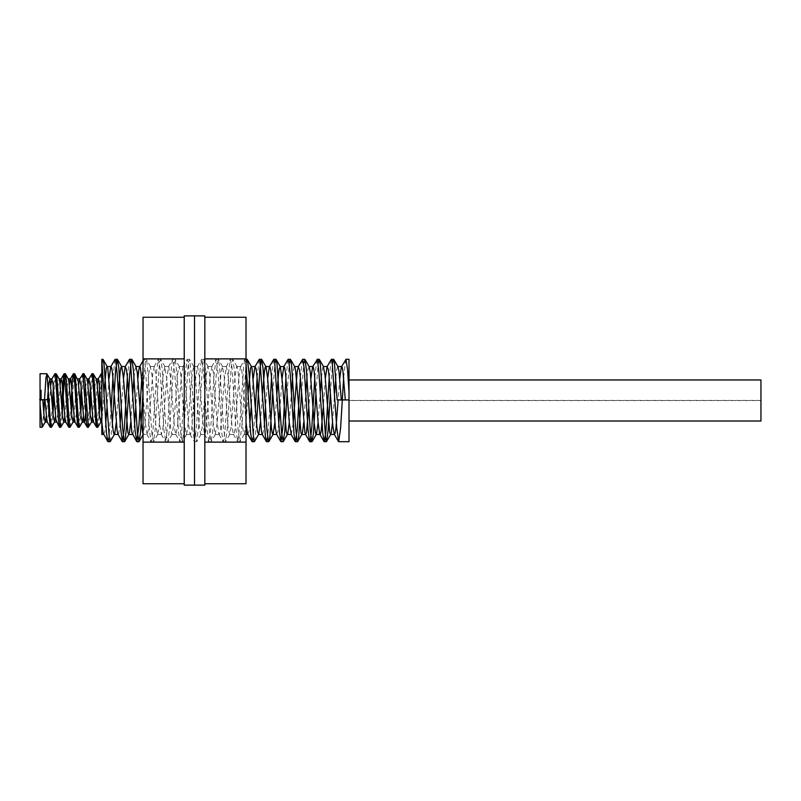 <?xml version="1.0" encoding="UTF-8"?>
<svg xmlns="http://www.w3.org/2000/svg" width="801" height="801" viewBox="0 0 801 801"><rect width="100%" height="100%" fill="white"/><g stroke="black" fill="none" stroke-linecap="round" stroke-linejoin="round"><path stroke-width="0.6" stroke-dasharray="4 3" d="M40.05 400.52L40.05 390.267L40.05 410.713L40.05 400.52L41.081 400.52L41.081 390.267M40.05 399.659L40.05 404.355M42.293 427.153L43.735 413.246M51.564 427.153L53.006 413.246M53.977 396.125L55.499 375.629M60.836 427.153L62.278 413.246M70.098 427.153L71.549 413.236M72.521 396.125L74.032 375.629M79.369 427.153L80.811 413.246M81.792 396.125L83.304 375.629M88.641 427.153L90.082 413.246M91.054 396.125L92.576 375.629M97.902 427.153L99.354 413.246M100.325 396.125L101.837 373.727L101.837 416.37L101.837 375.629M101.146 373.847L99.694 387.754M98.723 404.875L97.211 425.371M91.875 373.847L90.433 387.754M89.452 404.875L87.94 425.371M82.603 373.847L81.161 387.754M80.19 404.875L78.668 425.371M70.919 404.875L69.397 425.371M61.647 404.875L60.135 425.371M54.798 373.847L53.357 387.754M52.375 404.875L50.863 425.371M101.837 416.37L101.837 422.127L101.837 416.37M97.211 384.63L95.689 404.875M95.059 413.246L93.507 421.977M87.94 384.63L86.418 404.875M78.668 384.63L77.156 404.875M76.526 413.246L74.964 421.977M69.397 384.63L67.885 404.875M67.254 413.246L65.692 421.977M60.135 384.63L58.613 404.875M57.992 413.246L56.43 421.977M50.863 384.63L49.352 404.875M48.721 413.246L47.159 421.977M46.228 416.37L47.499 399.659M55.499 416.37L57.011 396.125M57.642 387.754L59.204 379.023M64.771 416.37L66.283 396.125M66.914 387.754L68.475 379.023M74.032 416.37L75.554 396.125M76.185 387.754L77.737 379.023M83.304 416.37L84.816 396.125M85.447 387.764L87.009 379.023M92.576 416.37L94.087 396.125M94.718 387.754L96.11 378.873M40.05 400.46L41.081 400.46L41.081 399.659M110.328 441.501L112.36 423.379M142.968 392.991L145.141 363.294L145.912 359.539L146.683 360.41L148.235 375.158L151.339 426.693L152.11 435.754L153.582 441.501L155.214 428.976L159.089 367.569L159.87 361.231L160.791 359.499L162.192 369.181L166.067 430.778L166.848 438.327L168 441.501L169.942 424.65L173.046 373.176L173.827 364.505L175.209 359.499L176.931 373.126L180.806 434.312L182.358 441.601L183.91 430.828L187.784 369.221L188.555 362.102L189.627 359.499L191.659 377.581L194.763 428.925L196.615 441.691L198.638 426.743L202.513 365.857L203.824 359.309L205.617 371.203L209.492 432.73L211.043 441.691L212.595 432.55L216.47 371.013L218.242 359.309L219.574 366.007L223.449 426.953L225.451 441.691L227.324 428.725L231.199 367.359L232.751 359.339L234.303 369.411L238.177 431.018L239.869 441.691L242.052 424.37L246.017 363.604L244.966 359.309L243.684 365.556L239.809 426.302L237.757 441.691L235.925 429.326L232.05 367.869L230.548 359.309L228.946 368.86L225.071 430.447L223.339 441.691L221.977 434.623L218.092 373.546L216.13 359.309L214.217 372.755L210.343 434.022L208.921 441.691L207.239 431.158L203.364 369.551L201.812 359.349L200.26 367.238L196.385 428.565L194.503 441.691L192.51 427.113L188.636 366.127L187.294 359.309L185.532 370.863L181.657 432.42L180.105 441.691L178.553 432.86L174.678 371.354L173.126 359.549L172.345 360.38L171.574 365.747L167.699 426.573L165.667 441.691L163.815 429.086L159.94 367.659L158.458 359.309L156.846 369.081L152.961 430.678L151.409 441.581L150.638 440.26L149.086 424.77L145.211 364.575L144.44 359.919L144.04 359.309L143.659 359.859L141.787 377.621M254.508 441.511L256.54 423.379M272.73 393.001L274.853 363.614M287.148 392.991L289.271 363.604M301.566 392.991L303.689 363.614M315.984 393.001L318.107 363.604M330.402 392.991L332.525 363.614M345.672 359.499L343.639 377.621M331.254 359.499L329.221 377.621M316.836 359.499L314.803 377.621M302.418 359.499L300.385 377.621M288 359.499L285.967 377.611M273.582 359.499L271.549 377.621M269.777 407.999L267.644 437.396M259.164 359.499L257.131 377.621M255.359 408.009L253.226 437.386M129.402 359.499L127.369 377.621M114.984 359.489L112.951 377.611M111.179 408.009L109.046 437.386M760.95 421.016L760.95 400.42L349.006 400.42L349.006 421.016L349.006 379.964L349.006 400.56L760.95 400.56L760.95 379.964M103.97 392.991L101.837 422.497L101.837 363.604M349.006 399.899L349.006 391.809M116.255 422.497L118.388 393.001M130.673 422.497L132.806 392.991M133.987 377.621L134.918 369.531L136.03 366.518M246.017 422.497L242.823 378.853L241.271 367.218L240.54 366.738L238.938 377.081L235.063 427.754L234.282 432.94L233.331 434.252L231.96 426.222L228.075 375.379L226.383 366.518L224.2 380.785L221.096 423.258L220.315 430.337L219.544 434.042L218.913 434.252L217.211 422.838L213.336 372.395L211.965 366.518L210.232 375.759L206.348 426.593L205.577 432.34L204.485 434.252L202.473 419.003L199.369 376.67L197.547 366.518L195.494 379.294L191.609 429.396L190.838 433.691L190.067 434.252L188.505 424.22L184.631 373.496L183.129 366.518L181.527 374.508L177.642 425.351L175.92 434.482L174.538 428.515L170.663 378.042L168.711 366.518L166.778 377.862L162.903 428.375L161.351 434.412L159.799 425.521L155.915 374.668L154.293 366.518L152.811 373.346L148.155 430.838L147.084 434.482L143.109 434.482L145.011 423.449L148.886 372.865L150.318 366.518L151.99 375.198L155.875 426.052L157.527 434.482L158.978 427.904L162.853 377.271L164.736 366.518L166.738 378.653L170.613 428.956L171.945 434.482L173.717 424.8L177.602 373.997L179.154 366.518L180.706 373.987L184.58 424.78L186.363 434.482L187.684 428.966L191.569 378.673L193.572 366.518L195.444 377.251L199.329 427.894L200.781 434.482L202.433 426.072L206.308 375.208L207.859 366.568L209.411 372.855L213.296 423.439L215.199 434.482L217.171 422.658L221.046 372.265L222.408 366.518L224.16 375.919L228.035 426.743L229.587 434.482L231.139 427.263L235.023 376.5L236.565 366.718L237.346 367.389L238.117 371.814L242.002 422.017L243.554 433.752L244.325 434.202L245.877 424.039L248.15 392.991M260.435 422.497L262.568 393.001M274.853 422.497L276.986 392.991M289.271 422.497L291.404 393.001M292.585 377.621L293.987 367.339L294.758 366.748M303.689 422.497L305.822 392.991M307.003 377.621L307.954 369.431L309.176 366.748M318.107 422.497L320.24 392.991M321.421 377.621L322.703 367.799L323.464 366.518M332.525 422.497L334.658 393.001M335.839 377.621L336.67 370.242L337.441 366.818L338.012 366.748M339.734 378.503L338.162 399.929M325.316 378.503L323.193 407.999M310.898 378.503L308.775 408.009M293.176 423.379L291.264 434.482M282.062 378.503L279.939 408.009M278.758 423.379L277.737 431.949L276.585 434.252M267.644 378.503L265.521 408.009M264.34 423.379L262.998 433.451L262.167 434.262M253.226 378.503L251.103 408.009M249.922 423.379L249.031 431.188L247.749 434.252M147.084 434.482L145.051 422.027L143.039 393.962M137.882 378.503L135.759 408.009M134.578 423.379L133.417 432.69L132.395 434.252M123.464 378.503L121.341 407.999M120.16 423.379L118.668 433.912L117.977 434.252M109.046 378.503L106.923 408.009M105.742 423.379L104.701 432.039L103.559 434.252M184.23 442.122L184.23 358.878L184.23 442.122L143.039 442.122L143.039 317.256M184.23 358.878L184.23 317.256L184.23 358.878L143.039 358.878M143.039 483.744L143.039 442.122M204.826 442.122L204.826 317.256L204.826 483.744L204.826 442.122L246.017 442.122L246.017 358.878L204.826 358.878M246.017 358.878L246.017 317.256M246.017 483.744L246.017 442.122M204.826 315.884L204.826 485.116M194.533 315.884L194.533 485.116L194.533 315.884M184.23 315.884L184.23 485.116M41.081 410.713L40.41 410.713M151.249 441.691L153.361 441.691M165.667 441.691L167.779 441.691M180.085 441.691L182.197 441.691M194.503 441.691L196.615 441.691M208.921 441.691L211.033 441.691M223.339 441.691L225.451 441.691M237.757 441.691L239.869 441.691M144.04 359.309L146.152 359.309M158.458 359.309L160.57 359.309M172.876 359.309L174.988 359.309M187.294 359.309L189.406 359.309M201.712 359.309L203.824 359.309M216.13 359.309L218.242 359.309M230.548 359.309L232.66 359.309M244.966 359.309L246.017 359.309M143.369 434.252L143.039 434.833M150.578 366.748L146.373 359.499M157.787 434.252L153.582 441.501M164.996 366.748L160.791 359.499M172.205 434.252L168 441.501M179.414 366.748L175.209 359.499M186.623 434.252L182.418 441.501M193.832 366.748L189.627 359.499M201.041 434.252L196.836 441.501M208.25 366.748L204.045 359.499M215.459 434.252L211.254 441.501M222.668 366.748L218.463 359.499M229.877 434.252L225.672 441.501M237.086 366.748L232.881 359.499M244.295 434.252L240.09 441.501M240.53 366.748L244.746 359.489M233.321 434.252L237.537 441.511M226.112 366.748L230.328 359.489M218.903 434.252L223.119 441.511M211.694 366.748L215.91 359.489M204.485 434.252L208.701 441.501M197.276 366.748L201.492 359.499M190.067 434.252L194.283 441.501M182.858 366.748L187.074 359.499M175.649 434.252L179.865 441.501M168.44 366.748L172.656 359.499M161.231 434.252L165.447 441.501M154.022 366.748L158.238 359.499M146.813 434.252L151.029 441.501M143.039 360.84L143.82 359.499M157.527 434.482L161.502 434.482M171.945 434.482L175.92 434.482M186.363 434.482L190.338 434.482M200.781 434.482L204.756 434.482M215.199 434.482L219.174 434.482M229.617 434.482L233.592 434.482M244.035 434.482L246.017 434.482M150.318 366.518L154.293 366.518M164.736 366.518L168.711 366.518M179.154 366.518L183.129 366.518M193.572 366.518L197.547 366.518M207.99 366.518L211.965 366.518M222.408 366.518L226.383 366.518M236.826 366.518L240.801 366.518"/><path stroke-width="1.2" d="M41.081 399.659L41.081 390.267L40.05 390.267L40.05 399.669L47.94 399.659L50.163 427.153L51.564 427.153L54.568 421.977L55.499 416.37M40.05 427.273L40.05 404.355L40.05 427.273L42.293 427.153L45.307 421.967L46.228 416.37M40.05 390.267L40.05 373.727L40.05 404.355L42.153 427.273M43.735 413.246L44.506 399.819M44.516 399.659L45.967 377.742L46.969 373.917L50.453 421.726L51.424 427.273M53.006 413.246L53.977 396.125M55.499 375.629L56.2 373.847L56.931 378.332L60.425 426.843L60.836 427.153L63.84 421.977L64.771 416.37M62.278 413.246L63.91 385.091L65.322 373.727L66.403 380.585L69.397 425.341L70.098 427.153L73.111 421.977L74.032 416.37M71.549 413.236L72.521 396.125M74.032 375.629L74.733 373.847L75.374 377.411L78.868 426.472L79.369 427.163L82.373 421.977L83.304 416.37M80.811 413.246L81.792 396.125M83.304 375.629L84.005 373.847L84.846 379.464L88.34 427.113L91.694 421.877L92.576 416.37M90.082 413.246L91.054 396.125M92.576 375.629L93.136 373.727L93.817 376.58L96.811 421.847L97.772 427.273L100.916 421.977L101.837 416.3L98.843 380.265L98.133 379.023L97.211 384.63M99.354 413.246L100.325 396.125M101.837 375.629L101.146 373.847L98.133 379.023M99.694 387.754L98.723 404.875M97.211 425.371L96.51 427.153L95.92 424.099L92.435 374.798L91.935 373.767L88.861 379.023L87.94 384.63M90.433 387.754L89.452 404.875M87.94 425.371L87.239 427.153L86.448 422.157L82.964 374.017L79.599 379.023L78.668 384.63M81.161 387.754L80.19 404.875M78.668 425.371L78.108 427.273L77.477 424.87L74.493 379.804L73.492 373.727L72.501 379.424L70.919 404.875M69.397 425.371L68.706 427.153L68.015 423.128L64.521 374.327L64.02 373.937L63.519 376.54L61.647 404.875M60.135 425.371L59.434 427.153L58.543 420.976L55.549 375.989L54.939 373.727L51.795 379.023L50.863 384.63M53.357 387.754L52.375 404.875M50.863 425.371L50.303 427.273M95.689 404.875L95.059 413.246M96.51 427.153L93.497 421.977L92.856 418.883L90.363 386.983L88.871 379.023M86.418 404.875L84.876 421.046L84.375 422.127L83.875 420.755L80.881 384.73L79.599 379.023M77.156 404.875L76.526 413.246M77.967 427.153L74.893 421.847L74.403 419.474L70.909 379.684L70.328 379.023L69.397 384.63M67.885 404.875L67.254 413.246M68.706 427.153L65.692 421.977L64.921 417.822L61.927 381.226L61.066 379.023L60.135 384.63M58.613 404.875L57.992 413.246M59.434 427.153L55.94 420.014L52.946 383.499L51.795 379.023M49.352 404.875L48.721 413.246M50.163 427.153L46.959 421.456L44.966 399.819L42.763 399.819L44.305 418.863L45.297 421.977M47.499 399.659L48.801 383.339L49.932 379.023L53.287 416.28L54.568 421.977M57.011 396.125L57.642 387.754M56.2 373.847L59.274 379.163L59.775 381.536L62.758 418.212L63.84 421.977M66.283 396.125L66.914 387.754M65.462 373.847L68.746 379.874L71.74 415.459L73.101 421.977M75.554 396.125L76.185 387.754M74.733 373.847L78.228 380.996L81.221 417.511L82.373 421.977M84.816 396.125L85.447 387.764M84.005 373.847L87.009 379.023L87.709 382.518L90.203 414.578L91.644 421.977M94.087 396.125L94.718 387.754M98.313 378.873L96.11 378.873L97.181 384.4L99.674 416.76L100.916 421.977M48.06 399.649L44.215 399.859M43.514 399.859L39.67 399.649M332.525 363.614L333.546 359.309L334.327 361.421L337.161 399.899L349.006 399.899L349.006 441.691L349.006 400.42M109.046 437.386L107.775 441.501L106.443 432.65L101.837 359.309L101.837 363.604L102.898 359.309L104.04 364.305L109.467 440.109L110.248 441.621L114.743 433.752L116.255 422.497M112.36 423.379L115.674 369.451L117.226 359.339L118.768 367.329L122.653 428.675L124.205 441.281L124.525 441.691L124.976 440.9L126.528 427.003L129.632 375.479L131.184 360.51L131.955 359.499L133.507 370.963L137.382 432.51L138.933 441.691L140.485 432.77L142.968 392.991M253.226 437.386L251.955 441.501L250.663 433.071L246.017 363.604L246.708 359.839L247.078 359.309L247.479 359.949L249.031 373.386L253.687 440.29L254.468 441.571L258.713 434.252L260.435 422.497M256.54 423.379L259.894 369.001L261.446 359.319L262.988 367.739L266.873 429.176L268.415 441.371L269.196 440.77L269.967 435.604L272.73 393.001M274.853 363.614L275.914 359.309L276.946 363.414L281.602 432.94L283.123 441.691L284.705 432.34L287.148 392.991M289.271 363.604L290.553 359.499L291.684 366.197L295.559 427.213L297.111 440.961L297.541 441.691L297.882 441.241L298.663 436.915L301.566 392.991M303.689 363.614L304.971 359.489L306.413 369.631L310.287 431.238L311.839 441.641L313.391 433.952L315.984 393.001M318.107 363.604L319.168 359.309L320.37 364.805L325.797 440.38L326.598 441.511L328.12 430.357L330.402 392.991M760.95 400.56L760.95 379.964L349.006 379.964L349.006 359.309L349.006 391.809L347.584 370.002L346.032 359.379L341.366 366.938L339.734 378.503M343.639 377.621L340.605 428.064L338.683 441.691L336.73 427.634L332.075 360.72L331.294 359.419L327.038 366.748L325.316 378.503M329.221 377.621L325.867 431.979L324.265 441.691L322.773 433.281L318.888 371.844L317.346 359.629L312.62 366.748L310.898 378.503M314.803 377.621L311.919 426.042L310.367 440.64L309.587 441.441L308.035 429.576L304.16 368.08L302.638 359.309L298.202 366.748L297.141 372.115L293.176 423.379M300.385 377.621L297.181 430.207L295.429 441.691L294.077 434.813L290.202 373.807L288.65 360.05L288 359.499L283.784 366.748L282.062 378.503M285.967 377.611L283.224 423.909L281.011 441.691L279.349 431.389L274.693 362.412L273.802 359.309L269.366 366.748L267.644 378.503M271.549 377.621L269.777 407.999M267.644 437.396L266.593 441.691L265.391 436.205L259.965 360.63L259.194 359.449L254.948 366.748L253.226 378.503M257.131 377.621L255.359 408.009M141.787 377.621L139.004 424.47L136.831 441.691L135.129 430.928L130.483 362.162L129.402 359.499L125.186 366.748L123.464 378.503M127.369 377.621L124.275 428.815L122.413 441.691L120.4 426.853L117.296 375.329L115.744 360.46L114.984 359.489L110.768 366.748L109.046 378.503M112.951 377.611L111.179 408.009M107.775 441.501L103.149 433.021L101.837 422.497L101.837 434.482L101.837 363.604M333.807 359.499L338.012 366.748L338.993 371.384L341.326 400.009L349.006 399.919L349.006 379.964M103.97 392.991L106.213 368.81L106.994 366.528L107.765 368.1L112.42 424.029L113.201 430.828L113.972 434.202L114.533 434.252M118.388 393.001L120.18 371.824L120.951 367.399L121.742 366.738L123.284 376.49L127.94 432.69L128.721 434.482L129.492 432.43L130.673 422.497M132.806 392.991L133.987 377.621M135.9 366.518L137.251 372.255L141.126 422.638L143.019 434.452M248.15 392.991L250.533 368.11L251.314 366.528L252.085 368.8L256.741 425.511L257.522 431.729L258.713 434.252M262.568 393.001L264.5 370.733L265.281 366.978L266.052 367.018L267.604 378.042L271.489 428.505L272.26 433.311L273.131 434.252L274.853 422.497M276.986 392.991L278.468 374.518L279.249 368.72L280.34 366.748L282.353 381.857L286.227 430.948L287.008 434.232L287.779 433.701L289.271 422.497M291.404 393.001L292.585 377.621M290.553 359.499L294.768 366.748L295.539 369.982L300.976 432.77L301.747 434.482L302.528 432.34L303.689 422.497M305.822 392.991L307.003 377.621M304.971 359.499L309.176 366.748L310.287 372.395L314.162 422.828L315.714 433.952L316.495 434.052L318.107 422.497M320.24 392.991L321.421 377.621M323.334 366.518L325.026 375.369L329.682 432.129L330.463 434.462L331.234 432.951L332.525 422.497M334.658 393.001L335.839 377.621M337.161 399.899L341.326 400.009M345.301 400.009L342.918 370.973L342.137 367.068L341.466 366.738M338.162 399.929L335.929 428.225L335.158 433.181L334.257 434.262L332.826 425.691L328.951 374.838L328.17 368.901L327.048 366.748M323.193 407.999L321.191 430.718L320.41 434.172L319.639 433.802L318.087 422.217L314.212 371.954L313.431 367.449L312.63 366.738M308.775 408.009L306.443 432.61L305.672 434.482L304.891 432.51L300.235 376.1L299.464 369.631L298.212 366.748M287.289 434.482L291.264 434.482L289.381 423.629L285.496 373.006L284.725 367.939L283.794 366.738M279.939 408.009L278.758 423.379M280.791 441.511L276.575 434.252L275.414 428.044L271.529 377.441L270.758 370.462L269.977 366.888L269.376 366.748M265.521 408.009L264.34 423.379M266.373 441.511L262.157 434.252L261.446 431.409L256.791 374.157L256.01 368.52L254.958 366.748M251.103 408.009L249.922 423.379M251.955 441.511L247.479 433.571L246.017 422.497M143.039 393.962L140.395 367.389L139.604 366.748L138.843 369.872L137.882 378.503M135.759 408.009L134.578 423.379M136.611 441.501L131.865 432.42L127.209 375.929L126.428 369.531L125.186 366.748M121.341 407.999L120.16 423.379M122.193 441.501L117.897 434.082L117.116 430.457L112.46 372.865L111.689 367.869L110.768 366.748M106.923 408.009L105.742 423.379M184.23 317.256L143.039 317.256L143.039 483.744L184.23 483.744M184.23 358.878L143.039 358.878M184.23 442.122L143.039 442.122M204.826 358.878L246.017 358.878L246.017 317.256L204.826 317.256M246.017 358.878L246.017 442.122L204.826 442.122M246.017 442.122L246.017 483.744L204.826 483.744M204.826 485.116L204.826 315.884L184.23 315.884L184.23 485.116L194.533 485.116L194.533 315.884L194.533 485.116L204.826 485.116M349.006 399.919L349.006 400.56M760.95 400.42L760.95 421.016L349.006 421.016M59.574 427.273L60.696 427.273M68.846 427.273L69.957 427.273M78.108 427.273L79.229 427.273M87.379 427.273L88.5 427.273M96.651 427.273L97.772 427.273M40.05 373.727L46.788 373.727M54.939 373.727L56.06 373.727M64.21 373.727L65.322 373.727M73.472 373.727L74.593 373.727M82.743 373.727L83.865 373.727M92.015 373.727L93.136 373.727M101.286 373.727L101.837 373.727M89.041 378.873L86.919 378.873M79.77 378.873L77.657 378.873M70.498 378.873L68.385 378.873M61.236 378.873L59.034 378.873M51.965 378.873L49.762 378.873M101.837 422.127L100.736 422.127M93.587 422.127L91.474 422.127M84.405 422.127L82.203 422.127M75.054 422.127L72.931 422.127M65.782 422.127L63.669 422.127M56.511 422.127L54.398 422.127M47.249 422.127L45.126 422.127M84.235 421.977L87.239 427.153M70.328 379.023L73.332 373.847M61.056 379.023L64.07 373.847M49.932 379.023L46.929 373.847M96.28 379.023L93.276 373.847M107.995 441.691L110.107 441.691M122.413 441.691L124.525 441.691M136.831 441.691L138.943 441.691M252.175 441.691L254.287 441.691M266.593 441.691L268.705 441.691M281.011 441.691L283.123 441.691M295.429 441.691L297.541 441.691M309.847 441.691L311.959 441.691M324.265 441.691L326.377 441.691M338.683 441.691L349.006 441.691M101.837 359.309L102.898 359.309M115.204 359.309L117.316 359.309M129.622 359.309L131.734 359.309M246.017 359.309L247.078 359.309M259.384 359.309L261.496 359.309M273.802 359.309L275.914 359.309M288.22 359.309L290.332 359.309M302.638 359.309L304.75 359.309M317.056 359.309L319.168 359.309M331.474 359.309L333.586 359.309M345.892 359.309L349.006 359.309M107.324 366.748L103.119 359.499M121.742 366.748L117.537 359.499M128.951 434.252L124.746 441.501M136.16 366.748L131.955 359.499M143.369 434.252L139.164 441.501M251.504 366.748L247.299 359.499M265.922 366.748L261.717 359.499M273.131 434.252L268.926 441.501M280.34 366.748L276.135 359.499M287.549 434.252L283.344 441.501M301.967 434.252L297.762 441.501M316.385 434.252L312.18 441.501M323.594 366.748L319.389 359.499M330.803 434.252L326.598 441.501M334.247 434.252L338.463 441.511M319.829 434.252L324.045 441.511M305.411 434.252L309.627 441.511M290.993 434.252L295.209 441.511M139.604 366.748L143.039 360.84M101.837 434.482L103.699 434.482M114.273 434.482L118.117 434.482M128.691 434.482L132.535 434.482M246.017 434.482L247.879 434.482M258.453 434.482L262.297 434.482M272.871 434.482L276.715 434.482M301.707 434.482L305.682 434.482M316.125 434.482L320.1 434.482M330.543 434.482L334.518 434.482M107.064 366.518L111.039 366.518M121.482 366.518L125.457 366.518M136.03 366.518L139.875 366.518M251.244 366.518L255.219 366.518M265.662 366.518L269.637 366.518M280.08 366.518L284.055 366.518M294.628 366.518L298.473 366.518M309.046 366.518L312.891 366.518M323.464 366.518L327.309 366.518M337.882 366.518L341.727 366.518"/></g></svg>
